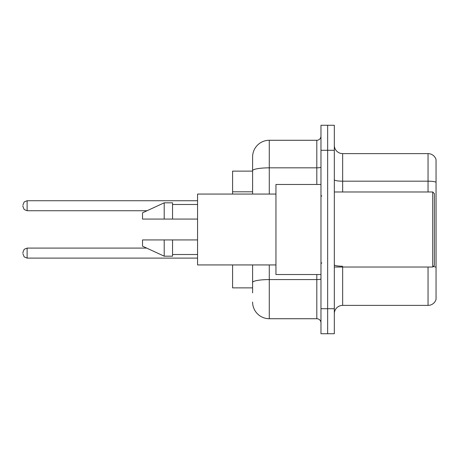 <?xml version="1.0" encoding="UTF-8"?>
<svg xmlns="http://www.w3.org/2000/svg" width="459" height="459" viewBox="0 0 459 459"><rect width="100%" height="100%" fill="white"/><g stroke="black" fill="none" stroke-linecap="round" stroke-linejoin="round"><path stroke-width="0.69" d="M252.599 171.127L232.587 171.127L232.587 194.059M252.599 287.873L232.587 287.873L232.587 264.941M334.318 313.721A8.337 8.337 0 0 1 342.655 305.384L428.046 305.384L428.046 267.023M327.646 308.718L327.646 333.733L334.318 333.733L334.318 308.718L327.646 308.718L327.646 333.733L320.973 333.733L320.973 308.718L327.646 308.718L327.646 150.282L327.646 308.718M320.973 308.718L320.973 125.267L327.646 125.267L327.646 150.282L327.646 125.267L334.318 125.267L334.318 308.718M436.05 159.623A8.337 8.337 0 0 0 428.046 153.616A8.337 8.337 0 0 1 436.05 159.623L436.05 299.377A8.337 8.337 0 0 1 428.046 305.384M436.05 182.223L436.05 182.223A8.337 1.446 180 0 0 428.046 181.179L428.046 153.616L342.655 153.616A8.337 8.337 0 0 1 334.318 145.279A8.337 8.337 0 0 0 342.655 153.616L342.655 191.977M252.599 292.876L252.599 264.941M269.278 264.941L269.278 318.724L316.808 318.724L316.808 274.528M252.599 194.059L252.599 156.955A16.679 16.679 0 0 1 269.278 140.276L316.808 140.276A4.171 4.171 0 0 0 320.973 136.105M269.278 140.276L269.278 167.839A16.679 2.897 180 0 0 252.599 170.737L252.599 156.955M320.973 322.895A4.171 4.171 0 0 0 316.808 318.724M269.278 318.724A16.679 16.679 0 0 1 252.599 302.045M22.95 253.098L22.95 252.266L22.95 253.098M22.95 205.735L22.95 206.567L22.95 205.735M432.717 191.977L434.38 193.646L434.38 265.354L432.717 267.023L432.717 191.977L334.318 191.977M320.973 184.472L275.945 184.472L275.945 274.528L320.973 274.528M275.945 194.059L197.565 194.059L197.565 264.941L275.945 264.941M164.207 219.075L142.525 219.075L142.525 212.821L164.207 202.815L164.207 219.075L197.565 219.075M164.207 202.815L172.544 202.815L172.544 219.075M197.565 239.925L172.544 239.925L172.544 256.185L164.207 256.185L164.207 239.925L142.525 239.925L142.525 246.179L164.207 256.185M142.525 239.925L148.045 239.925M172.544 239.925L164.207 239.925M252.599 191.799L232.587 191.799M342.655 267.023L342.655 305.384M428.046 191.977L428.046 181.179L342.655 181.179A8.337 1.446 0 0 1 334.318 179.733M436.05 267.276A8.337 1.446 180 0 0 433.193 266.547M334.318 150.282L320.973 150.282M342.655 266.237A8.337 1.446 0 0 1 334.318 264.786M320.973 278.854A4.171 0.723 0 0 1 316.808 279.577L269.278 279.577A16.679 2.897 180 0 0 252.599 282.474M269.278 194.059L269.278 167.839L316.808 167.839L316.808 140.276M316.808 184.472L316.808 167.839A4.171 0.723 0 0 0 320.973 167.116M22.95 252.266L24.195 249.294L27.121 248.095L27.121 258.101L197.565 258.101M197.565 200.732L27.121 200.732L27.121 210.738L24.195 209.539L22.95 206.567M334.318 267.023L432.717 267.023M321.811 196.148L320.973 195.31M172.544 204.484L197.565 204.484M172.544 254.516L197.565 254.516M321.811 262.852L320.973 263.69M27.121 248.095L146.685 248.095M27.121 258.101L24.195 256.902L22.95 253.93M27.121 210.738L147.046 210.738M27.121 200.732L24.195 201.931L22.95 204.903"/></g></svg>
